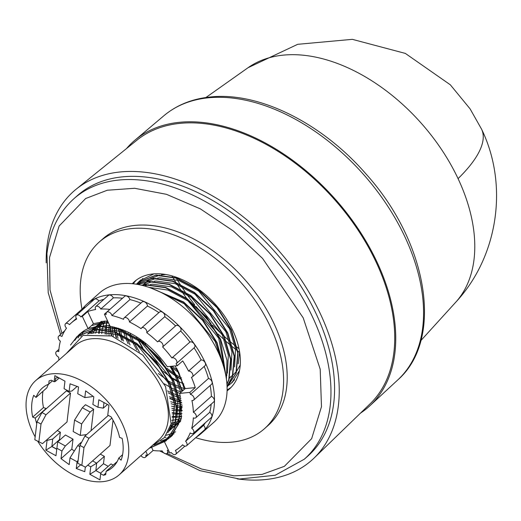 <?xml version="1.0" encoding="UTF-8"?>
<svg xmlns="http://www.w3.org/2000/svg" width="521" height="521" viewBox="0 0 521 521"><rect width="100%" height="100%" fill="white"/><g stroke="black" fill="none" stroke-linecap="round" stroke-linejoin="round"><path stroke-width="0.78" d="M458.063 178.625A157.57 50.778 -25.2 0 0 481.619 129.267L470.098 108.876L450.339 84.812L405.351 53.416L352.333 39.342L297.699 44.311L248.074 67.697A157.016 99.843 48.5 0 1 283.378 55.122A157.016 99.843 48.5 0 1 458.063 178.625A157.016 99.843 48.5 0 1 455.615 302.369L420.864 340.578M239.693 352.502L237.837 351.076M237.459 350.789L232.822 347.097M232.366 346.726L226.57 341.828M225.977 341.314L217.941 333.974M217.036 333.108L187.391 299.373M186.648 298.364L180.448 289.513M180.019 288.868L175.935 282.538M175.629 282.043L172.601 277.029M172.36 276.625L171.923 275.87M126.505 148.576A177.303 112.744 48.5 0 1 134.835 140.279A177.303 112.744 48.5 0 1 179.608 122.285A177.303 112.744 48.5 0 1 357.979 228.53A177.303 112.744 48.5 0 1 369.734 405.885A177.303 112.744 48.5 0 1 360.48 413.14M46.193 262.884A179.582 114.197 48.5 0 1 76.242 189.13L136.899 140.195A176.059 111.95 48.5 0 1 180.11 123.353A176.059 111.95 48.5 0 1 356.527 227.814A176.059 111.95 48.5 0 1 370.073 403.847L314.085 458.063A179.582 114.197 48.5 0 1 265.085 479.6A179.582 114.197 48.5 0 1 237.211 478.877M76.242 189.13A179.582 114.197 48.5 0 1 120.318 171.95A179.582 114.197 48.5 0 1 300.272 278.501A179.582 114.197 48.5 0 1 314.085 458.063M73.91 198.716L77.512 195.525A173.877 110.563 48.5 0 1 122.617 176.84A173.877 110.563 48.5 0 1 298.227 282.056A173.877 110.563 48.5 0 1 307.891 456.025L304.29 459.209A173.877 110.563 48.5 0 0 330.132 406.302A173.877 110.563 48.5 0 0 267.026 250.327A173.877 110.563 48.5 0 0 119.016 180.025A173.877 110.563 48.5 0 0 73.91 198.716C58.762 212.392 49.769 230.699 46.936 253.649L48.219 292.717L60.579 334.462M81.986 309.148A124.643 79.257 48.5 0 1 99.322 241.965L102.924 238.781A124.643 79.257 48.5 0 1 135.258 225.385A124.643 79.257 48.5 0 1 261.145 300.806A124.643 79.257 48.5 0 1 268.068 425.514L264.466 428.705A124.643 79.257 48.5 0 1 232.132 442.101A124.643 79.257 48.5 0 1 195.675 437.692M99.322 241.965A124.643 79.257 48.5 0 1 131.657 228.569A124.643 79.257 48.5 0 1 257.543 303.997A124.643 79.257 48.5 0 1 264.466 428.705M227.071 390.861A71.67 45.574 -131.5 0 0 229.37 389.024A71.67 45.574 -131.5 0 0 225.391 317.315A71.67 45.574 -131.5 0 0 153.005 273.948A71.67 45.574 -131.5 0 0 134.411 281.646A71.67 45.574 -131.5 0 0 132.308 283.711M136.281 280.129A71.67 45.574 -131.5 0 0 133.291 283.808M227.091 389.877A71.67 45.574 -131.5 0 0 231.109 387.35M82.748 308.471A86.317 54.887 48.5 0 1 86.883 304.134A86.317 54.887 48.5 0 1 109.273 294.86A86.317 54.887 48.5 0 1 196.45 347.09A86.317 54.887 48.5 0 1 201.243 433.452A86.317 54.887 48.5 0 1 196.437 437.021M86.883 304.134L99.491 292.984A86.317 54.887 48.5 0 1 121.881 283.704A86.317 54.887 48.5 0 1 209.058 335.934A86.317 54.887 48.5 0 1 213.857 422.297L201.243 433.452M58.886 360.089A82.578 52.51 48.5 0 1 58.717 357.178A3.582 2.279 48.5 0 1 56.079 354.508A3.582 2.279 48.5 0 1 56.301 351.682A3.582 2.279 48.5 0 1 57.225 351.297A3.582 2.279 48.5 0 1 58.756 351.61A82.578 52.51 48.5 0 1 60.371 341.19A3.582 2.279 48.5 0 1 58.717 336.11A3.582 2.279 48.5 0 1 59.641 335.726A3.582 2.279 48.5 0 1 61.927 336.494A82.578 52.51 48.5 0 1 66.506 328.165A3.582 2.279 48.5 0 1 65.555 323.678A3.582 2.279 48.5 0 1 66.486 323.287A3.582 2.279 48.5 0 1 69.469 324.661A82.578 52.51 48.5 0 1 71.344 322.87A82.578 52.51 48.5 0 1 76.698 319.002A3.582 2.279 48.5 0 1 76.359 315.218A3.582 2.279 48.5 0 1 77.29 314.827A3.582 2.279 48.5 0 1 80.859 316.924L98.879 300.995A3.582 2.279 -131.5 0 0 95.304 298.898A3.582 2.279 -131.5 0 0 94.379 299.282L76.359 315.218M80.859 316.924A82.578 52.51 48.5 0 1 82.311 316.358L87.71 311.578A82.578 52.51 48.5 0 1 95.656 309.533A3.582 2.279 48.5 0 1 95.792 306.53A3.582 2.279 48.5 0 1 96.724 306.146A3.582 2.279 48.5 0 1 100.742 309.031L113.35 297.875A3.582 2.279 -131.5 0 0 109.332 294.99A3.582 2.279 -131.5 0 0 108.407 295.374L95.792 306.53M100.742 309.031A82.578 52.51 48.5 0 1 109.82 309.396L104.415 314.176A82.578 52.51 -131.5 0 1 106.245 314.423A3.582 2.279 48.5 0 1 106.688 312.222A3.582 2.279 48.5 0 1 107.619 311.838A3.582 2.279 48.5 0 1 111.904 315.524L129.918 299.595A3.582 2.279 -131.5 0 0 125.633 295.908A3.582 2.279 -131.5 0 0 124.701 296.293L106.688 312.222M111.904 315.524A82.578 52.51 48.5 0 1 123.588 319.321A3.582 2.279 48.5 0 1 124.141 317.895A3.582 2.279 48.5 0 1 125.073 317.51A3.582 2.279 48.5 0 1 128.023 318.859A3.582 2.279 48.5 0 1 129.436 321.958L147.45 306.029A3.582 2.279 -131.5 0 0 146.036 302.922A3.582 2.279 -131.5 0 0 143.086 301.581A3.582 2.279 -131.5 0 0 142.155 301.965L124.141 317.895M129.436 321.958A82.578 52.51 48.5 0 1 141.1 328.679A3.582 2.279 48.5 0 1 141.562 327.937A3.582 2.279 48.5 0 1 142.494 327.553A3.582 2.279 48.5 0 1 145.756 329.246A3.582 2.279 48.5 0 1 146.74 332.665L164.753 316.735A3.582 2.279 -131.5 0 0 163.77 313.316A3.582 2.279 -131.5 0 0 160.507 311.623A3.582 2.279 -131.5 0 0 159.576 312.007L141.562 327.937M146.74 332.665A82.578 52.51 48.5 0 1 157.589 341.861A3.582 2.279 48.5 0 1 157.765 341.672A3.582 2.279 48.5 0 1 158.697 341.288A3.582 2.279 48.5 0 1 162.246 343.352A3.582 2.279 48.5 0 1 162.63 346.927L180.644 330.991A3.582 2.279 -131.5 0 0 180.259 327.416A3.582 2.279 -131.5 0 0 176.71 325.351A3.582 2.279 -131.5 0 0 175.779 325.736A3.582 2.279 -131.5 0 0 175.603 325.925M162.63 346.927A82.578 52.51 48.5 0 1 171.923 357.96A3.582 2.279 48.5 0 1 172.575 357.764A3.582 2.279 48.5 0 1 176.196 359.933A3.582 2.279 48.5 0 1 176.391 363.521A3.582 2.279 48.5 0 1 176.026 363.756A82.578 52.51 48.5 0 1 177.296 365.703L182.702 360.923A82.578 52.51 48.5 0 1 188.537 371.102A3.582 2.279 48.5 0 1 188.589 371.095A3.582 2.279 48.5 0 1 192.21 373.264A3.582 2.279 48.5 0 1 192.405 376.852A3.582 2.279 48.5 0 1 191.481 377.237A3.582 2.279 48.5 0 1 191.422 377.237A82.578 52.51 48.5 0 1 195.264 387.617L189.859 392.391L179.81 393.388L178.195 392.717M194.04 347.826A3.582 2.279 -131.5 0 0 194.411 347.585A3.582 2.279 -131.5 0 0 194.209 344.003A3.582 2.279 -131.5 0 0 190.588 341.835A3.582 2.279 -131.5 0 0 189.937 342.023A82.578 52.51 -131.5 0 0 180.644 330.991M171.923 357.96L189.937 342.023M192.405 376.852L205.02 365.696A3.582 2.279 -131.5 0 0 204.818 362.115A3.582 2.279 -131.5 0 0 201.204 359.946A3.582 2.279 -131.5 0 0 201.145 359.952A82.578 52.51 -131.5 0 0 194.079 347.878M188.537 371.102L201.145 359.952M85.203 307.397A3.582 2.279 -131.5 0 0 84.5 307.357A3.582 2.279 -131.5 0 0 83.575 307.742L65.555 323.678M35.154 436.865A62.943 40.026 48.5 0 1 35.708 380.59L75.343 345.54A62.943 40.026 48.5 0 1 91.67 338.774A62.943 40.026 48.5 0 1 161.692 388.288A62.943 40.026 48.5 0 1 158.742 439.841L119.107 474.892A62.943 40.026 48.5 0 1 102.78 481.658A62.943 40.026 48.5 0 1 37.779 441.346M66.401 353.446L83.041 335.374L111.807 335.973L142.878 355.159L165.574 386.536L171.129 423.84L164.402 437.594L152.099 445.709M35.708 380.59A62.943 40.026 48.5 0 1 52.035 373.824A62.943 40.026 48.5 0 1 115.61 411.916A62.943 40.026 48.5 0 1 119.107 474.892M227.052 386.445L232.646 376.273L234.45 355.986L227.801 332.952L213.753 310.646L194.47 292.437L172.926 281.06L152.438 278.227L136.32 284.205M136.365 284.212L152.145 278.488L172.633 281.32L194.177 292.691L213.454 310.9L227.508 333.206L234.157 356.247L232.353 376.533L227.052 386.348M226.948 384.368L229.045 379.457L230.842 359.171L224.199 336.136L210.145 313.831L190.868 295.622L169.325 284.251L148.83 281.418L137.57 284.414M137.759 284.446L148.537 281.679L169.032 284.512L190.569 295.882L209.852 314.091L223.906 336.397L230.549 359.431L228.745 379.718L226.928 384.088M226.414 379.242L226.967 360.219L220.598 339.321L206.544 317.015L187.26 298.807L165.717 287.436L145.229 284.603L141.302 285.169M141.784 285.28L144.936 284.863L165.424 287.696L186.967 299.067L206.251 317.276L220.298 339.581L226.322 378.604M223.789 367.051L216.99 342.505L202.943 320.2L183.659 301.991L150.732 287.976M152.015 288.452L183.366 302.252L202.649 320.461L216.697 342.766L223.301 365.429M177.778 392.534L172.718 390.157M128.133 343.762L125.678 338.077M124.942 336.136L123.711 332.424M123.138 330.457L122.982 329.884M118.638 328.347L118.729 328.81M118.808 329.194L119.947 333.818M120.071 334.254L122.109 340.33M180.956 398.239L179.432 397.744M179.055 397.614L174.594 395.901M174.17 395.719L168.133 392.827M121.621 340.083L119.654 334.078M119.53 333.642L118.436 329.07M118.358 328.686L118.274 328.23M114.333 327.149L114.379 327.52M114.425 327.872L115.128 331.994M115.206 332.378L116.561 337.751M169.839 398.2L175.369 400.408M175.746 400.545L179.817 401.808M180.162 401.906L181.627 402.284M181.666 402.622L180.214 402.258M179.869 402.166L175.831 400.929M175.453 400.799L169.963 398.643M116.137 337.575L114.835 332.255M114.757 331.87L114.086 327.781M114.04 327.435L114.001 327.071M110.419 326.967L110.778 330.705M110.823 331.056L111.683 335.934M182.037 406.614L180.637 406.367M180.318 406.302L176.612 405.442M176.267 405.351L171.129 403.736M111.305 335.811L110.485 330.965M110.439 330.62L110.107 326.914M110.087 326.595L110.074 326.192M182.116 410.288L180.761 410.138M180.468 410.099L177.036 409.552M176.717 409.486L171.813 408.301M106.935 334.586L106.505 330.099M106.486 329.78L106.427 326.387M106.434 326.094L106.616 322.961M106.642 322.694L106.857 320.89M181.959 413.681L180.637 413.628M180.364 413.615L177.16 413.322M176.866 413.29L172.119 412.469M227.384 386.621L236.247 373.088L238.051 352.795L231.402 329.76L217.355 307.455L198.071 289.246L176.528 277.875L156.04 275.042L138.501 282.193L136.776 283.867M136.613 283.984L138.208 282.454L155.746 275.303L176.235 278.136L197.778 289.507L217.062 307.716L231.109 330.021L237.758 353.056L235.954 373.349L227.071 386.895M183.425 390.19L181.796 389.526M179.921 388.705L176.326 386.966M175.838 386.719L169.853 383.287M136.847 349.936L132.321 341.783M131.344 339.738L129.28 334.892M128.55 332.945L128.283 332.203M169.735 437.601L178.599 424.068L180.403 403.782L173.754 380.747L159.706 358.441L140.423 340.233L118.879 328.862L98.391 326.029L88.088 328.634L82.311 316.358M78.964 334.964L80.56 333.433L98.098 326.289L118.586 329.122L140.129 340.493L159.413 358.702L173.46 381.007L180.11 404.042L178.306 424.328L169.592 437.731L167.879 439.131M167.723 439.249L154.112 444.96M149.397 448.106L166.284 440.662L174.997 427.259L176.801 406.966L170.152 383.931L156.105 361.626L136.821 343.417L115.278 332.046L94.789 329.213L77.251 336.364L71.064 344.322M70.524 345.058L76.958 336.625L94.496 329.474L114.985 332.307L136.528 343.678L155.812 361.887L169.859 384.192L176.508 407.227L174.704 427.513L165.984 440.922L149.097 448.366M108.466 322.779L101.992 322.838L91.501 325.612L101.699 323.098L108.602 323.066M170.842 366.341L177.068 377.816L181.946 391.401L182.239 391.141L177.361 377.556L171.272 366.296M165.619 439.392L160.702 441.118M78.834 335.107L77.01 337.25A68.551 43.595 48.5 0 1 78.853 335.094M78.99 334.951A68.551 43.595 48.5 0 1 80.631 333.375A68.551 43.595 48.5 0 1 88.088 328.634M230.914 383.502L234.535 379.62A68.551 43.595 48.5 0 1 230.914 383.502A68.551 43.595 48.5 0 1 229.175 384.915M229.019 385.032A68.551 43.595 48.5 0 1 227.195 386.269M230.842 383.567L229.129 384.96M228.973 385.084L227.136 386.341M239.009 348.712A166.245 105.711 48.5 0 1 237.192 347.292M236.775 346.966A166.245 105.711 48.5 0 1 231.591 342.746M231.07 342.31A166.245 105.711 48.5 0 1 224.336 336.442M223.626 335.798A166.245 105.711 48.5 0 1 212.62 325.163M210.959 323.443A166.245 105.711 48.5 0 1 196.156 306.595M194.672 304.733A166.245 105.711 48.5 0 1 185.593 292.515M185.053 291.734A166.245 105.711 48.5 0 1 180.129 284.349M179.765 283.789A166.245 105.711 48.5 0 1 176.28 278.149M176.013 277.706A166.245 105.711 48.5 0 1 175.597 277.009M234.535 379.62L231.806 382.915L239.484 370.594M137.59 338.715L143.073 348.341M143.855 349.526L162.233 370.555M163.314 371.486L172.138 378.233M172.77 378.656L177.687 381.717M153.942 273.864L139.967 280.669L137.733 282.883M104.018 299.262A82.578 52.51 -131.5 0 0 98.879 300.995M122.487 298.246A82.578 52.51 -131.5 0 0 113.35 297.875M140.872 303.098A82.578 52.51 -131.5 0 0 129.918 299.595M158.898 312.607A82.578 52.51 -131.5 0 0 147.45 306.029M175.584 325.912A82.578 52.51 -131.5 0 0 164.753 316.735M189.859 392.391A82.578 52.51 -131.5 0 1 190.452 394.41A3.582 2.279 48.5 0 1 193.643 396.904A3.582 2.279 48.5 0 1 193.623 400.135L211.637 384.198A3.582 2.279 -131.5 0 0 211.656 380.975A3.582 2.279 -131.5 0 0 208.465 378.474A82.578 52.51 -131.5 0 0 204.186 366.432M193.623 400.135A3.582 2.279 48.5 0 1 191.923 400.467A82.578 52.51 48.5 0 1 193.382 412.274A3.582 2.279 48.5 0 1 196.013 414.944A3.582 2.279 48.5 0 1 195.798 417.77L213.812 401.834A3.582 2.279 -131.5 0 0 214.033 399.008A3.582 2.279 -131.5 0 0 211.396 396.338A82.578 52.51 -131.5 0 0 210.139 385.527M195.798 417.77A3.582 2.279 48.5 0 1 193.337 417.842A82.578 52.51 48.5 0 1 191.721 428.262A3.582 2.279 48.5 0 1 193.382 433.335L211.396 417.406A3.582 2.279 -131.5 0 0 209.735 412.332A82.578 52.51 -131.5 0 0 211.187 404.159M193.382 433.335A3.582 2.279 48.5 0 1 190.172 432.958A82.578 52.51 48.5 0 1 185.587 441.28A3.582 2.279 48.5 0 1 186.538 445.774L204.551 429.845A3.582 2.279 -131.5 0 0 203.6 425.351A82.578 52.51 -131.5 0 0 205.333 422.765M190.452 394.41L208.465 378.474M193.382 412.274L211.396 396.338M191.721 428.262L209.735 412.332M185.587 441.28L203.6 425.351M186.538 445.774A3.582 2.279 48.5 0 1 182.63 444.784A82.578 52.51 48.5 0 1 180.754 446.582A82.578 52.51 48.5 0 1 175.395 450.45A3.582 2.279 48.5 0 1 175.733 454.234A3.582 2.279 48.5 0 1 171.233 452.521A82.578 52.51 48.5 0 1 169.787 453.094L164.597 442.068M168.407 450.164A82.578 52.51 48.5 0 1 167.248 450.359A3.582 2.279 48.5 0 1 167.111 453.361A3.582 2.279 48.5 0 1 162.161 450.86A82.578 52.51 48.5 0 1 153.083 450.496L147.677 455.276L145.802 451.284M140.95 455.575A3.582 2.279 48.5 0 0 145.411 457.223A3.582 2.279 48.5 0 0 145.847 455.028A82.578 52.51 -131.5 0 0 147.677 455.276M77.01 337.25L78.437 335.407M78.521 335.309L78.17 335.583M78.091 335.674L74.705 340.389M91.794 325.351L93.422 323.704L87.71 311.578M93.422 323.704L107.573 320.884M177.296 365.703L167.254 366.693C151.188 344.186 132.145 330.718 110.12 326.302L104.415 314.176M175.225 365.905L185.215 388.607L182.239 391.141M195.264 387.617L185.215 388.607M168.283 438.708L171.578 436.207L181.334 418.233L179.81 393.388L181.946 391.401M164.082 440.968L164.265 441.365M164.304 441.443L164.59 442.049M165.339 437.64L165.965 437.484M153.083 450.496L151.852 447.884M151.767 447.702L151.207 446.504M88.192 328.536L91.501 325.612M169.11 437.692L165.925 439.333L169.227 436.207M87.749 465.168L90.752 466.816L89.846 474.305L99.954 479.854L100.696 473.732L103.451 475.25A56.092 35.669 48.5 0 0 105.704 474.657L106.102 471.355A52.973 33.683 -131.5 0 0 112.503 467.422A52.973 33.683 -131.5 0 0 118.781 458.057L121.093 460.173A56.092 35.669 -131.5 0 0 122.142 438.363L119.576 437.386A52.973 33.683 -131.5 0 0 111.155 416.937L107.769 415.074L108.948 405.292L98.834 399.75L97.935 407.24L92.875 404.465L93.8 396.82L85.626 390.861L84.812 397.601L77.74 393.72L78.547 386.979L70.042 383.795L69.117 391.44L64.063 388.666L64.969 381.177L54.861 375.628L54.119 381.75L55.252 381.476L55.649 378.135L58.287 377.51M46.486 440.102L47.046 440.408L45.868 450.19L55.975 455.738L56.88 448.242L61.934 451.017L61.016 458.662L69.189 464.621L70.003 457.881L77.075 461.762L76.261 468.503L84.773 471.694L85.327 467.103M54.119 381.75L51.364 380.232L49.111 380.825L48.713 384.127A52.973 33.683 -131.5 0 0 42.312 388.06A52.973 33.683 -131.5 0 0 36.034 397.425L33.722 395.309A56.092 35.669 -131.5 0 0 32.673 417.119L35.239 418.096A52.973 33.683 -131.5 0 0 36.744 423.684M106.102 471.355L116.912 461.795A52.973 33.683 -131.5 0 0 117.088 461.723M122.604 454.677L118.781 458.057M100.696 473.732L100.814 472.905L110.999 463.898L113.181 465.097M89.846 474.305L95.864 470.587L100.761 473.276M92.575 460.903L96.672 463.149L95.864 470.587M108.231 466.334L103.471 463.723L104.363 456.35L96.672 463.149L90.752 466.816M61.016 458.662L71.82 449.102L73.018 439.164L65.438 435.009L57.753 441.808L56.88 448.242M57.753 441.808L65.333 445.963L61.934 451.017M45.868 450.19L51.794 446.523L56.756 449.252L51.885 446.471L56.769 449.148M47.046 440.408L52.693 439.034L51.885 446.471M35.239 418.096L46.05 408.536A52.973 33.683 -131.5 0 0 46.115 408.842M43.022 391.245A56.092 35.669 -131.5 0 0 43.484 407.559L32.673 417.119M48.531 384.198A52.973 33.683 -131.5 0 0 46.844 387.865L36.034 397.425M48.713 384.127L52.445 380.831M69.117 391.44L71.963 390.971L77.18 386.361M103.979 402.57L103.301 408.158L97.935 407.24M70.498 393.075L67.014 421.945L42.514 443.612L34.809 439.717L36.965 421.847L41.954 412.521L66.454 390.854L70.498 393.075L45.998 414.742L41.009 424.061L38.854 441.938M93.637 409.187L90.153 412.033L81.634 423.957L80.254 435.413L73.174 431.531L74.555 420.076L82.338 407.754L85.503 404.726L93.637 409.187L91.051 430.665M113.037 420.187L109.983 445.507L85.483 467.174L77.779 463.28L79.934 445.409L84.916 436.084L108.329 415.38M104.363 456.35L100.26 454.104M108.596 466.021L107.013 467.422M43.484 407.559L46.05 408.536M57.297 430.541L60.384 432.235L59.498 439.607L59.954 439.854M71.82 449.102L74.295 451.082M79.785 446.653L77.785 445.559L80.944 442.531L81.354 442.752M52.693 439.034L60.384 432.235M80.254 435.413L86.597 434.599M90.153 412.033L82.338 407.754M111.839 418.07L88.961 438.304L83.972 447.63L81.823 465.5M76.261 468.503L80.683 464.875M78.137 460.277L77.075 461.762M70.003 457.881L77.785 445.559M73.018 439.164L65.333 445.963M92.823 396.012L92.009 396.683L84.812 397.601M103.451 475.25L105.893 473.094M51.794 446.49L59.498 439.607M41.009 424.061L36.965 421.847M45.998 414.742L41.954 412.521M74.555 420.076L81.634 423.957M83.972 447.63L79.934 445.409M88.961 438.304L84.916 436.084M107.463 404.478L103.301 408.158M55.252 381.476L59.179 377.999M95.773 470.606L103.471 463.723M81.719 332.47L80.586 333.85M80.475 333.994L77.961 337.94M170.732 436.689L172.444 435.406M79.739 333.961L78.196 335.57M78.117 335.654L74.816 340.298M168.667 431.036L172.751 423.039L174.444 404.198L168.29 382.818L137.401 345.202L117.433 334.638L98.443 331.994L91.468 333.388M167.84 432.651L176.528 419.327M176.945 417.94L177.895 399.796L171.897 379.627L141.002 342.017L121.035 331.454L102.044 328.81L99.824 329.077M98.482 329.318L87.528 334.026M168.316 431.753L175.362 425.351M175.714 424.889L180.129 416.136M180.546 414.749L181.946 405.312M180.807 392.502L175.499 376.442L170.12 366.413M109.736 325.488L103.425 325.892M102.083 326.133L93.376 329.37M92.901 329.65L87.587 334.013M169.091 430.125L175.115 426.224M175.408 425.97L178.964 422.166M179.315 421.704L181.236 418.721M184.414 389.317L179.1 373.257L176.684 368.373M108.348 322.532L107.026 322.707M105.685 322.942L96.978 326.179M96.502 326.465L92.523 329.487M92.25 329.741L88.863 333.759M169.898 428.093L175.323 425.507M175.59 425.338L178.716 423.039M179.009 422.785L180.631 421.235M104.877 320.982L100.579 322.994M100.104 323.28L96.124 326.302M95.851 326.556L93.337 329.37M93.148 329.617L90.752 333.466M170.641 425.768L175.701 424.022M175.961 423.905L178.924 422.323M179.191 422.153L180.65 421.17M101.901 321.307L99.726 323.111M99.459 323.372L96.939 326.185M96.75 326.433L94.939 329.2M94.802 329.448L93.038 333.251M171.272 423.189L176.118 422.049M176.378 421.964L179.302 420.838M179.563 420.721L180.943 420.037M101.973 321.294L100.54 323M100.358 323.248L98.541 326.016M98.404 326.263L97.036 329.077M96.932 329.331L95.649 333.173M171.754 420.356L176.482 419.705M176.749 419.652L179.719 418.864M179.979 418.78L181.321 418.304M103.191 321.138L102.149 322.825M102.005 323.072L100.644 325.892M100.533 326.146L99.511 329.07L99.869 326.166M99.433 329.337L98.541 333.271M172.06 417.269L176.743 417.041M177.023 417.015L180.084 416.52M180.351 416.468L181.679 416.149M105.04 320.975L104.246 322.701M104.141 322.955L103.112 325.885M103.034 326.153L102.298 329.233M102.246 329.513L101.725 333.603M172.151 413.902L176.86 414.078M177.153 414.071L180.344 413.856M180.624 413.824L181.959 413.648M107.313 320.884L106.714 322.694M106.636 322.961L105.9 326.042M105.848 326.328L105.398 329.604M105.372 329.904L105.209 334.202M171.995 410.235L176.795 410.795M177.101 410.815L180.468 410.887M180.754 410.88L182.109 410.828M109.241 324.427L109 326.42M108.974 326.719L108.811 330.242M108.811 330.568L109.039 335.133M171.546 406.204L176.502 407.188M176.827 407.24L180.403 407.611M180.709 407.63L182.09 407.689M112.419 326.719L112.419 327.051M112.412 327.377L112.575 331.2M112.608 331.551L113.265 336.475M170.725 401.743L175.922 403.202M176.28 403.287L180.103 404.003M180.435 404.049L181.849 404.231M116.15 327.611L116.176 328.009M116.209 328.367L116.743 332.561M116.808 332.952L118.006 338.37M169.416 396.722L174.991 398.773M175.375 398.891L179.53 400.017M179.882 400.095L181.347 400.408M220.422 357.347L215.127 341.392L184.239 303.776L160.084 291.968M120.266 328.888L120.344 329.376M120.416 329.767L121.419 334.456M121.53 334.899L123.451 341.04M167.417 390.906L173.578 393.765M174.007 393.941L178.592 395.582M178.977 395.706L180.513 396.155M224.864 371.082L218.735 338.207L187.847 300.591L167.957 290.054L149.019 287.371M124.871 330.653L125.02 331.265M125.138 331.708L126.785 337.094M126.968 337.615L130.048 344.993M164.271 383.788L171.481 387.956M171.976 388.21L177.179 390.581M177.609 390.75L181.269 392.098M226.094 377.119L226.967 374.716M227.384 373.329L228.341 355.185L222.337 335.016L191.448 297.406L171.481 286.843L152.484 284.199L150.263 284.473M148.921 284.707L144.434 285.964M130.113 333.108L130.387 333.909M130.569 334.43L133.252 340.955M133.558 341.613L139.407 352.053M158.358 373.524L168.244 380.838M168.869 381.235L175.082 384.772M175.584 385.026L180.78 387.39M181.21 387.565L184.87 388.907M230.985 370.138L231.943 352.001L225.938 331.831L195.049 294.222L175.082 283.652L156.092 281.014L153.864 281.281M152.523 281.522L143.816 284.759M143.34 285.039L142.637 285.488M136.346 336.651L136.854 337.771M137.166 338.429L142.207 347.605M142.91 348.705L162.259 370.587M163.275 371.434L171.845 377.653M172.471 378.051L178.683 381.587M179.185 381.834L183.789 383.957M234.593 366.953L235.544 348.816L229.54 328.647L198.651 291.031L178.683 280.467L159.693 277.823L157.472 278.097M156.124 278.331L147.417 281.568M146.942 281.854L142.962 284.876M144.577 342.401L145.808 344.42M146.512 345.521L165.86 367.403M166.876 368.243L175.453 374.469M176.072 374.86L181.49 377.986M229.448 378.174L230.51 377.197M238.195 363.769L239.621 352.033M165.86 274.502L161.074 274.912M159.732 275.147L151.025 278.383M150.549 278.67L146.564 281.692M146.297 281.946L143.776 284.759M143.588 285.007L143.145 285.619M171.95 366.23L177.876 370.516M229.631 377.543L232.763 375.244M233.056 374.99L236.612 371.186M236.964 370.724L240.24 365.006M140.891 279.888L139.446 281.399M139.368 281.483L138.234 282.864M138.124 283.007L137.166 284.342M142.285 340.669L143.295 342.388M143.874 343.339L167.723 370.307M168.602 371.004L175.18 375.752M177.094 376.983L181.712 379.685M142.845 278.442L141.836 279.679M141.725 279.823L140.507 281.555M140.403 281.724L139.27 283.665M139.172 283.841L138.775 284.635M172.204 367.819L178.781 372.567M233.975 380.382L234.32 380.174M169.351 436.305L170.614 435.712M170.784 435.621L172.627 434.612M172.777 434.521L174.092 433.667M84.076 330.802L82.859 332.541M82.754 332.704L80.775 336.364M166.212 435.269L172.002 433.524M172.184 433.446L174.216 432.528M174.385 432.437L175.61 431.785M100.937 321.464L100.52 323M100.462 323.235L99.908 325.918M99.478 329.337L99.316 333.336M172.112 416.207L176.769 416.722M177.042 416.735L180.045 416.813M180.305 416.813L181.588 416.78M81.849 332.365L80.696 333.779M80.586 333.922L78.104 337.849M169.26 437.601L170.764 436.637M170.862 436.565L172.529 435.322M79.505 334.208L78.326 335.459M78.248 335.55L74.991 340.148M140.983 279.816L139.576 281.288M139.498 281.386L138.345 282.792M138.234 282.936L137.238 284.355M142.761 341.021L143.822 342.805M144.428 343.788L165.737 368.36M168.25 370.424L174.991 375.348M176.912 376.598L181.601 379.366M397.686 380.017C444.4 339.223 427.663 242.089 365.866 173.812C321.9 123.145 259.015 91.598 210.315 96.984C192.158 98.808 176.697 105.047 163.926 115.701A176.443 112.197 48.5 0 1 208.478 97.792A176.443 112.197 48.5 0 1 385.989 203.522A176.443 112.197 48.5 0 1 397.686 380.017L369.734 405.885M61.914 333.284L50.009 289.956L49.521 257.576L59.12 226.042L85.633 198.527L107.287 190.237L134.62 188.283L166.433 194.307L200.364 208.875L233.375 231.024L262.604 258.468L303.196 317.836L320.2 369.22L321.477 406.719L311.649 438.662L284.368 466.334L262.07 474.403L233.988 475.842L201.471 468.998L167.046 453.413M157.765 341.672L175.779 325.736M56.301 351.682L58.925 349.357M58.717 336.11L64.773 330.75M481.619 129.267C508.835 185.281 498.109 256.801 455.615 302.369M248.074 67.697L205.906 97.518M163.926 115.701L134.835 140.279M159.7 450.912L199.94 470.639L239.452 479.04L275.238 475.237L304.29 459.209M176.391 363.521L194.411 347.585M180.754 446.582L182.702 444.856M175.733 454.234L184.909 446.119M167.111 453.361L169.091 451.609M145.411 457.223L147.619 455.269M71.344 322.87L76.346 318.442"/></g></svg>

